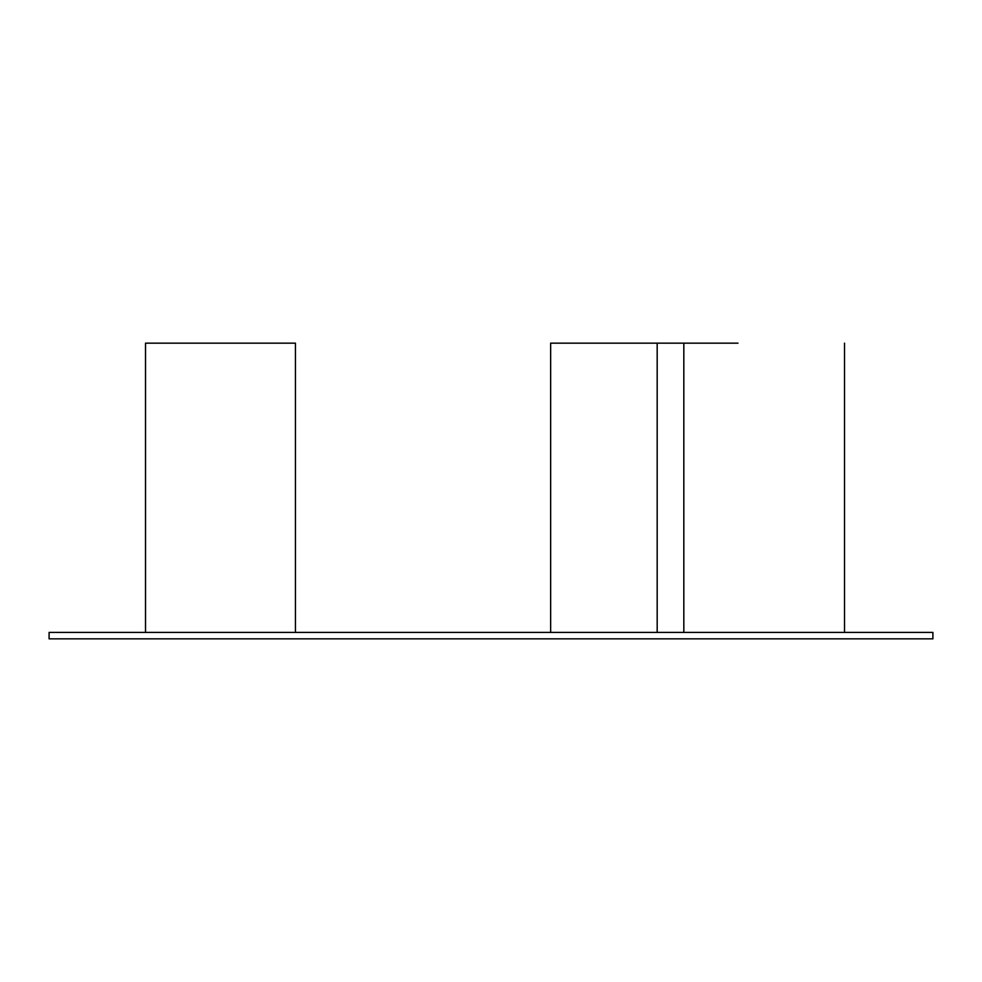 <?xml version="1.0" encoding="UTF-8"?>
<svg xmlns="http://www.w3.org/2000/svg" width="982" height="982" viewBox="0 0 982 982"><rect width="100%" height="100%" fill="white"/><g stroke="black" fill="none" stroke-linecap="round" stroke-linejoin="round"><path stroke-width="1.47" d="M49.1 632.408L49.1 638.84L932.9 638.84L932.9 632.408L49.1 632.408M295.447 343.16L145.52 343.16L295.447 343.16L295.447 632.408M737.985 343.16L550.644 343.16L550.644 632.408M657.179 632.408L657.179 343.16M145.52 343.16L145.52 632.408M844.52 632.408L844.52 343.16M683.828 632.408L683.828 343.16"/></g></svg>

